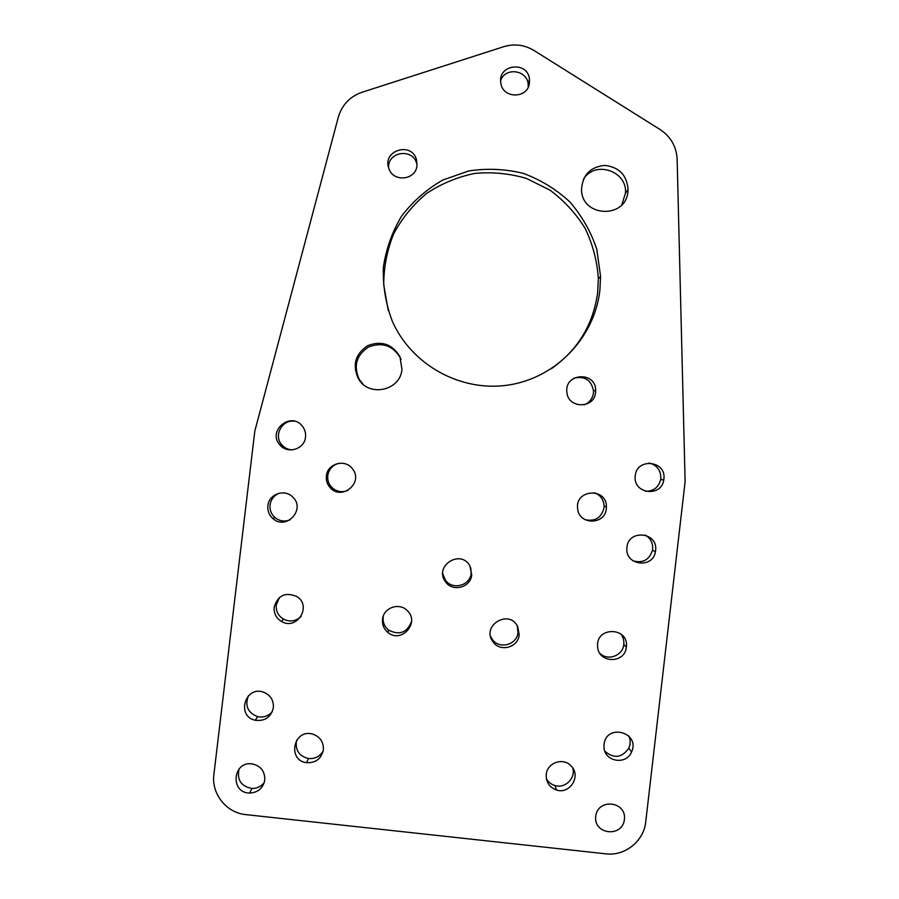 <?xml version="1.0" encoding="UTF-8"?>
<svg xmlns="http://www.w3.org/2000/svg" width="899" height="899" viewBox="0 0 899 899"><rect width="100%" height="100%" fill="white"/><g stroke="black" fill="none" stroke-linecap="round" stroke-linejoin="round"><path stroke-width="1.35" d="M604.049 744.484L603.982 747.035C604.15 761.565 626.097 765.588 631.503 752.081C640.908 732.46 606.207 722.818 604.049 744.484M273.375 707.659C273.734 700.141 270.43 694.972 263.463 692.14C245.079 685.431 236.077 716.346 255.271 720.268C265.025 721.391 271.06 717.188 273.375 707.659M519.173 634.885L517.712 626.659C509.239 608.522 480.909 625.625 492.888 641.65C499.754 652.46 518.274 647.685 519.173 634.885M274.173 607.061C273.723 613.32 276.162 618.119 281.477 621.445C296.85 630.929 312.324 606.005 296.917 596.588C285.511 591.744 277.926 595.239 274.173 607.061M546.255 774.466C545.929 782.186 549.368 787.367 556.56 790.041C569.977 794.604 581.383 775.882 571.202 766.038C563.493 757.07 547.12 762.599 546.255 774.466M326.371 476.009C325.944 480.268 327.112 484.022 329.866 487.292C341.227 501.395 364.039 482.853 352.509 468.896C345.362 458.512 327.281 463.434 326.371 476.009M627.94 191.588L628.086 189.667C626.951 175.148 619.164 167.057 604.712 165.394C590.272 166.967 582.541 175.024 581.529 189.565C581.496 217.311 625.951 219.221 627.94 191.588M595.587 392.391L595.677 390.301C595.79 371.051 564.347 372.973 566.876 392.076C567.763 408.775 594.408 409.045 595.587 392.391M599.869 290.456L600.588 276.442L596.779 249.259C590.913 231.684 581.911 215.884 569.797 201.859C556.155 189.284 540.636 179.789 523.24 173.361C505.227 168.945 487.067 168.147 468.75 170.956L442.802 180.025C426.733 189.24 413.046 201.207 401.741 215.906C392.189 231.807 386.064 248.956 383.356 267.34C382.772 285.927 385.772 303.929 392.357 321.348C411.798 365.264 461.165 392.29 508.407 385.042C555.694 378.007 594.441 337.81 599.869 290.456M323.37 749.833C323.662 741.776 319.988 736.506 312.335 734.011C293.355 728.797 287.084 760.621 306.683 762.7C315.796 763.015 321.359 758.722 323.37 749.833M264.778 780.017C264.947 771.128 260.688 765.746 252.001 763.869C232.583 760.981 229.942 793.075 249.585 793.053C258.002 792.592 263.059 788.243 264.778 780.017M605.892 853.836C624.94 856.32 643.92 841.048 645.74 821.81L685.117 481.628L677.138 159.314C676.43 146.593 670.778 136.693 660.181 129.591L534.006 50.49C524.465 44.793 514.397 43.512 503.811 46.669L361.994 92.271C349.902 96.564 342.013 104.846 338.327 117.117L254.81 431.115L213.895 774.432C211.175 793.761 226.447 812.932 245.888 814.629L605.892 853.836M624.412 819.472C626.693 801.166 597.7 797.975 595.711 816.326C593.43 834.654 622.434 837.812 624.412 819.472M305.514 437.071C305.918 433.037 304.885 429.43 302.39 426.227C290.804 410.787 266.643 431.318 280.14 445.162C287.849 454.411 304.626 449.051 305.514 437.071M663.867 479.133C666.721 460.479 636.144 457.366 635.222 476.234C632.997 493.899 661.439 497.585 663.754 479.942L663.867 479.133M529.466 82.697L529.489 79.472C528.14 60.57 497.372 64.222 500.81 82.888C502.44 99.104 528.331 98.924 529.466 82.697M416.99 165.495L416.495 159.685C411.742 141.222 381.974 150.515 388.806 168.338C392.953 182.643 415.979 180.306 416.99 165.495M401.954 369.32L399.943 356.701C392.245 344.059 381.491 340.384 367.669 345.677C355.386 353.925 352.239 364.825 358.218 378.355C368.275 397.628 400.448 390.953 401.954 369.32M606.319 508.654L606.409 506.924C606.982 487.404 575.034 489.078 577.607 508.441C578.529 525.14 605.139 525.308 606.319 508.654M626.356 647.055C629.255 626.929 595.801 626.131 597.61 646.392C597.914 663.406 625.075 664.08 626.345 647.111L626.356 647.055M471.705 574.854L469.874 565.909C460.614 548.57 433.464 566.246 445.511 581.777C452.5 592.396 470.818 587.553 471.705 574.854M382.524 619.366C382.064 624.693 383.884 629.064 387.963 632.491C401.471 644.021 420.417 622.333 407.168 610.533C399.201 602.116 383.39 607.78 382.524 619.366M267.868 505.744C267.419 510.834 269.082 515.082 272.858 518.521C286.185 530.871 306.166 509.16 292.681 497.001C284.702 488.505 268.756 494.124 267.868 505.744M655.585 550.638C658.439 531.882 627.671 528.927 626.906 547.896C624.839 565.392 652.876 569.078 655.427 551.671L655.585 550.638M239.089 768.937C236.752 779.849 241.056 786.355 252.012 788.468C257.058 788.479 261.137 786.501 264.261 782.512M294.715 421.271C282.005 419.001 273.026 436.082 282.151 445.196C284.848 448.073 288.163 449.635 292.108 449.905M296.58 740.293C295.007 749.923 298.929 756.003 308.346 758.52C314.852 759.082 319.808 756.565 323.191 750.946M645.313 491.281C653.472 491.36 658.596 487.438 660.698 479.527L660.81 478.729C661.023 470.391 657.113 465.154 649.1 462.996M551.199 368.826C577.754 350.138 593.228 324.696 597.655 292.523L598.363 278.701C597.172 261.126 592.778 244.371 585.17 228.447C575.877 213.456 564.145 200.691 549.974 190.15L526.511 178.452C509.576 173.473 492.326 171.799 474.751 173.428C457.467 176.991 441.465 183.621 426.744 193.341C413.169 204.624 402.19 218.03 393.784 233.571C387.154 249.956 383.794 266.992 383.716 284.691L388.244 310.593M528.219 87.102L528.196 84.326C527.353 69.875 505.092 66.852 500.653 80.595M584.148 404.865C589.441 402.696 592.531 398.785 593.43 393.121L593.52 391.054C591.385 380.052 584.867 375.76 573.955 378.176M417.046 164.967L416.687 163.494C412.843 147.852 387.525 151.605 388.593 167.675M621.827 204.781L625.502 193.06C627.311 171.012 595.228 160.191 583.586 178.957M401.033 359.533L400.358 357.903C392.773 345.441 382.154 341.811 368.511 347.025C356.397 355.172 353.285 365.915 359.184 379.277L362.949 384.12M339.125 463.243C332.697 464.963 328.91 469.098 327.764 475.638C327.348 479.841 328.495 483.55 331.203 486.775C336.024 491.652 341.631 492.866 348.048 490.382M584.867 519.6C594.992 521.825 601.375 517.903 604.016 507.845L604.106 506.148C603.746 499.709 600.611 495.237 594.689 492.742M546.367 778.658C548.3 782.085 551.154 784.378 554.908 785.524C565.022 788.861 575.843 778.253 572.753 768.027M599.824 653.236C607.645 661.338 622.906 655.764 623.782 644.493L623.782 644.437C624.176 640.515 623.176 636.986 620.782 633.874M279.522 597.386L276.251 604.948C275.813 611.129 278.218 615.86 283.466 619.141C289.95 622.254 295.838 621.344 301.12 616.433M442.757 573.708L445.331 580.012C452.231 590.497 470.301 585.71 471.177 573.18L470.795 567.831M490.584 636.391L492.079 639.099C498.855 649.763 517.127 645.044 518.004 632.413L517.195 625.715M383.345 615.95L383.165 617.096C382.716 622.355 384.514 626.67 388.537 630.042C399.347 635.615 407.022 632.75 411.562 621.434M248.36 695.837C244.697 705.794 247.787 712.738 257.62 716.649C263.452 717.784 268.352 716.132 272.307 711.671M279.286 493.18C274.015 495.416 270.936 499.35 270.037 504.98C269.588 509.991 271.228 514.194 274.959 517.577C279.522 521.173 284.534 521.948 289.972 519.914M604.87 751.249C613.972 758.958 621.962 757.902 628.862 748.08C630.615 744.024 630.604 739.989 628.828 735.978M632.941 560.807C642.729 563.471 649.235 559.976 652.472 550.312L652.629 549.289C653.045 543.03 650.584 538.287 645.246 535.062M249.585 793.053L252.012 788.468M280.14 445.162L282.151 445.196M306.683 762.7L308.346 758.52M663.754 479.942L660.698 479.527M600.588 276.442L598.363 278.701M529.489 79.472L528.196 84.326M595.677 390.301L593.52 391.054M416.495 159.685L416.687 163.494M628.086 189.667L625.502 193.06M358.218 378.355L359.184 379.277M399.943 356.701L400.358 357.903M329.866 487.292L331.203 486.775M606.409 506.924L604.106 506.148M556.56 790.041L554.908 785.524M626.345 647.111L623.782 644.493M281.477 621.445L283.466 619.141M445.511 581.777L445.331 580.012M492.888 641.65L492.079 639.099M387.963 632.491L388.537 630.042M255.271 720.268L257.62 716.649M272.858 518.521L274.959 517.577M631.503 752.081L628.862 748.08M655.427 551.671L652.472 550.312"/></g></svg>
